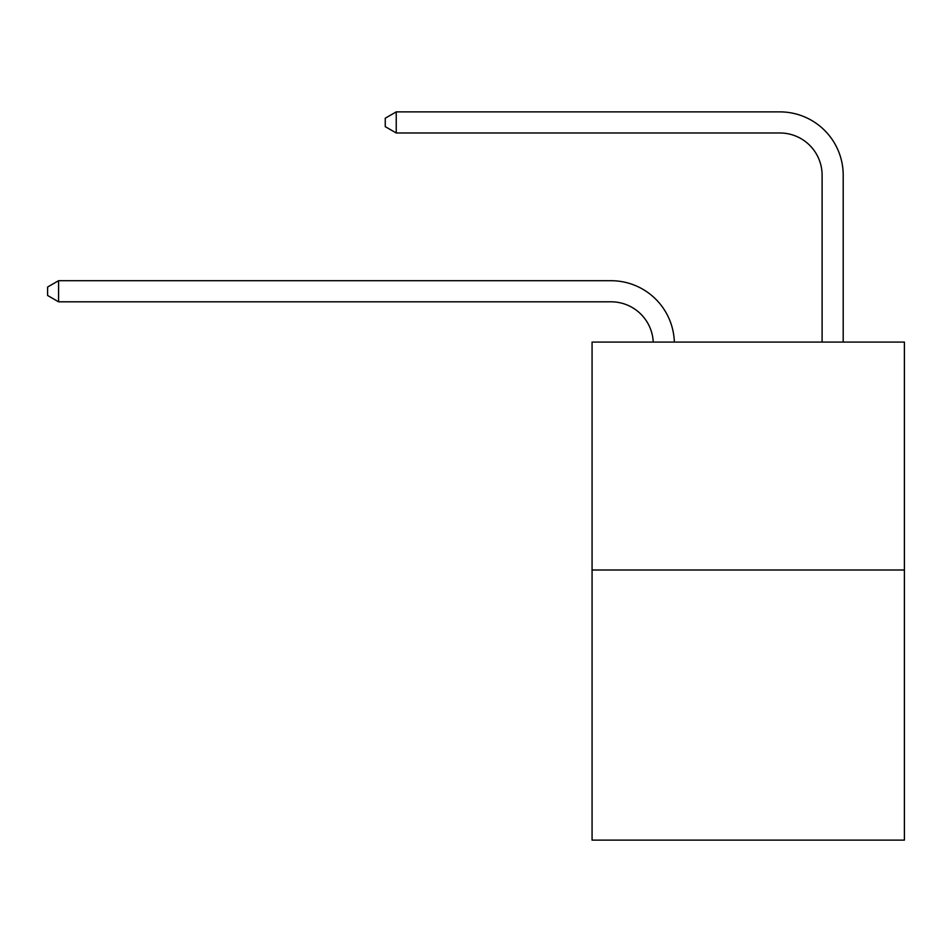 <?xml version="1.0" encoding="UTF-8"?>
<svg xmlns="http://www.w3.org/2000/svg" width="952" height="952" viewBox="0 0 952 952"><rect width="100%" height="100%" fill="white"/><g stroke="black" fill="none" stroke-linecap="round" stroke-linejoin="round"><path stroke-width="1.43" d="M904.4 569.998L904.4 342.077L592.073 342.077L592.073 840.116L904.4 840.116L904.4 569.998L592.073 569.998M611.065 301.808A42.209 42.209 0 0 1 653.227 342.077A42.209 42.209 0 0 0 611.065 301.808A42.209 42.209 0 0 1 653.227 342.077A42.209 42.209 0 0 0 611.065 301.808A42.209 42.209 0 0 1 653.227 342.077A42.209 42.209 0 0 0 611.065 301.808A42.209 42.209 0 0 1 653.227 342.077A42.209 42.209 0 0 0 611.065 301.808A42.209 42.209 0 0 1 653.227 342.077A42.209 42.209 0 0 0 611.065 301.808A42.209 42.209 0 0 1 653.227 342.077A42.209 42.209 0 0 0 611.065 301.808A42.209 42.209 0 0 1 653.227 342.077A42.209 42.209 0 0 0 611.065 301.808A42.209 42.209 0 0 1 653.227 342.077A42.209 42.209 0 0 0 611.065 301.808A42.209 42.209 0 0 1 653.227 342.077A42.209 42.209 0 0 0 611.065 301.808A42.209 42.209 0 0 1 653.227 342.077A42.209 42.209 0 0 0 611.065 301.808A42.209 42.209 0 0 1 653.227 342.077A42.209 42.209 0 0 0 611.065 301.808A42.209 42.209 0 0 1 653.227 342.077A42.209 42.209 0 0 0 611.065 301.808A42.209 42.209 0 0 1 653.227 342.077A42.209 42.209 0 0 0 611.065 301.808A42.209 42.209 0 0 1 653.227 342.077A42.209 42.209 0 0 0 611.065 301.808A42.209 42.209 0 0 1 653.227 342.077A42.209 42.209 0 0 0 611.065 301.808A42.209 42.209 0 0 1 653.227 342.077A42.209 42.209 0 0 0 611.065 301.808A42.209 42.209 0 0 1 653.227 342.077A42.209 42.209 0 0 0 611.065 301.808A42.209 42.209 0 0 1 653.227 342.077A42.209 42.209 0 0 0 611.065 301.808A42.209 42.209 0 0 1 653.227 342.077A42.209 42.209 0 0 0 611.065 301.808A42.209 42.209 0 0 1 653.227 342.077A42.209 42.209 0 0 0 611.065 301.808A42.209 42.209 0 0 1 653.227 342.077A42.209 42.209 0 0 0 611.065 301.808A42.209 42.209 0 0 1 653.227 342.077A42.209 42.209 0 0 0 611.065 301.808A42.209 42.209 0 0 1 653.227 342.077A42.209 42.209 0 0 0 611.065 301.808A42.209 42.209 0 0 1 653.227 342.077A42.209 42.209 0 0 0 611.065 301.808A42.209 42.209 0 0 1 653.227 342.077A42.209 42.209 0 0 0 611.065 301.808A42.209 42.209 0 0 1 653.227 342.077A42.209 42.209 0 0 0 611.065 301.808A42.209 42.209 0 0 1 653.227 342.077A42.209 42.209 0 0 0 611.065 301.808A42.209 42.209 0 0 1 653.227 342.077A42.209 42.209 0 0 0 611.065 301.808A42.209 42.209 0 0 1 653.227 342.077A42.209 42.209 0 0 0 611.065 301.808L58.572 301.808L47.6 295.477L47.6 287.04L58.572 280.709L611.065 280.709A63.308 63.308 0 0 1 674.337 342.077M822.1 342.077L822.1 175.192A42.209 42.209 0 0 0 779.89 132.982L396.234 132.982L385.251 126.652L385.251 118.215L396.234 111.884L779.89 111.884A63.308 63.308 0.4 0 1 843.198 175.192L843.198 342.077M58.572 301.808L58.572 280.709L611.065 280.709M822.1 175.192A42.209 42.209 -179.6 0 0 779.89 132.982A42.209 42.209 -179.6 0 1 822.1 175.192A42.209 42.209 -179.6 0 0 779.89 132.982A42.209 42.209 -179.6 0 1 822.1 175.192A42.209 42.209 -179.6 0 0 779.89 132.982A42.209 42.209 -179.6 0 1 822.1 175.192A42.209 42.209 -179.6 0 0 779.89 132.982A42.209 42.209 -179.6 0 1 822.1 175.192A42.209 42.209 -179.6 0 0 779.89 132.982A42.209 42.209 -179.6 0 1 822.1 175.192A42.209 42.209 -179.6 0 0 779.89 132.982A42.209 42.209 -179.6 0 1 822.1 175.192A42.209 42.209 -179.6 0 0 779.89 132.982A42.209 42.209 -179.6 0 1 822.1 175.192A42.209 42.209 -179.6 0 0 779.89 132.982A42.209 42.209 -179.6 0 1 822.1 175.192A42.209 42.209 -179.6 0 0 779.89 132.982A42.209 42.209 -179.6 0 1 822.1 175.192A42.209 42.209 -179.6 0 0 779.89 132.982A42.209 42.209 -179.6 0 1 822.1 175.192A42.209 42.209 -179.6 0 0 779.89 132.982A42.209 42.209 -179.6 0 1 822.1 175.192A42.209 42.209 -179.6 0 0 779.89 132.982A42.209 42.209 -179.6 0 1 822.1 175.192A42.209 42.209 -179.6 0 0 779.89 132.982A42.209 42.209 -179.6 0 1 822.1 175.192A42.209 42.209 -179.6 0 0 779.89 132.982A42.209 42.209 -179.6 0 1 822.1 175.192A42.209 42.209 -179.6 0 0 779.89 132.982A42.209 42.209 -179.6 0 1 822.1 175.192A42.209 42.209 -179.6 0 0 779.89 132.982A42.209 42.209 -179.6 0 1 822.1 175.192A42.209 42.209 -179.6 0 0 779.89 132.982A42.209 42.209 -179.6 0 1 822.1 175.192A42.209 42.209 -179.6 0 0 779.89 132.982A42.209 42.209 -179.6 0 1 822.1 175.192A42.209 42.209 -179.6 0 0 779.89 132.982A42.209 42.209 -179.6 0 1 822.1 175.192A42.209 42.209 -179.6 0 0 779.89 132.982A42.209 42.209 -179.6 0 1 822.1 175.192A42.209 42.209 -179.6 0 0 779.89 132.982A42.209 42.209 -179.6 0 1 822.1 175.192A42.209 42.209 -179.6 0 0 779.89 132.982A42.209 42.209 -179.6 0 1 822.1 175.192A42.209 42.209 -179.6 0 0 779.89 132.982A42.209 42.209 -179.6 0 1 822.1 175.192A42.209 42.209 -179.6 0 0 779.89 132.982A42.209 42.209 -179.6 0 1 822.1 175.192A42.209 42.209 -179.6 0 0 779.89 132.982A42.209 42.209 -179.6 0 1 822.1 175.192A42.209 42.209 -179.6 0 0 779.89 132.982A42.209 42.209 -179.6 0 1 822.1 175.192A42.209 42.209 -179.6 0 0 779.89 132.982A42.209 42.209 -179.6 0 1 822.1 175.192A42.209 42.209 -179.6 0 0 779.89 132.982A42.209 42.209 -179.6 0 1 822.1 175.192A42.209 42.209 -179.6 0 0 779.89 132.982M396.234 111.884L396.234 132.982"/></g></svg>
